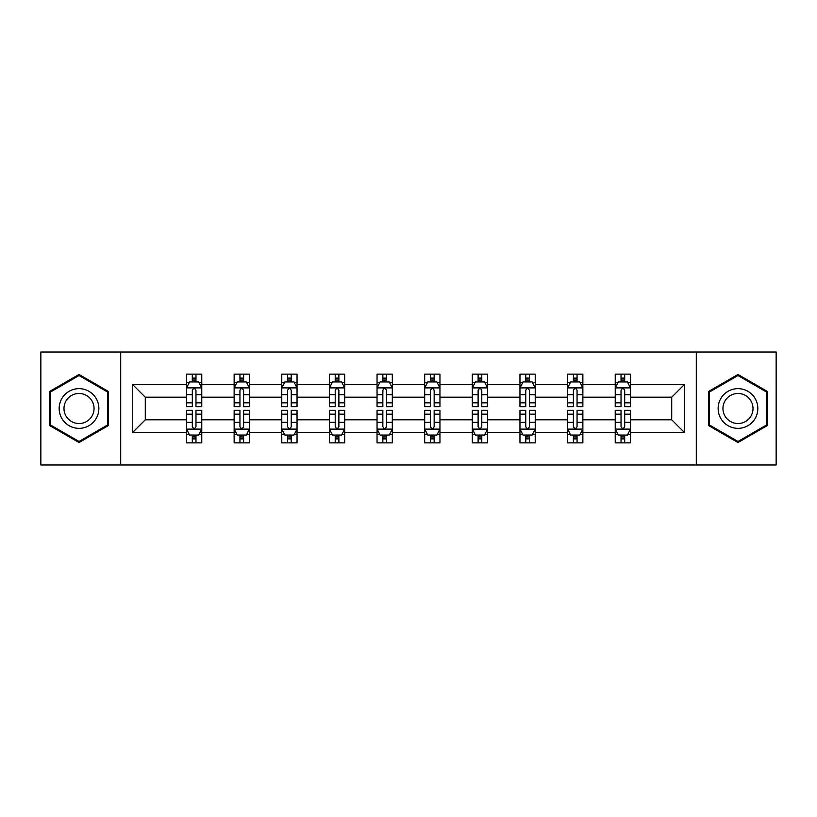 <?xml version="1.0" encoding="UTF-8"?>
<svg xmlns="http://www.w3.org/2000/svg" width="817" height="817" viewBox="0 0 817 817"><rect width="100%" height="100%" fill="white"/><g stroke="black" fill="none" stroke-linecap="round" stroke-linejoin="round"><path stroke-width="1.23" d="M696.298 352.004L40.85 352.004L40.85 464.996L776.15 464.996L776.15 352.004L696.298 352.004L696.298 464.996M630.499 432.622L630.499 419.795L671.717 419.795L684.544 432.622L630.499 432.622L630.499 442.855L624.688 442.855L624.688 435.063M120.702 464.996L120.702 352.004M615.232 432.622L582.858 432.622L582.858 419.795L615.232 419.795L615.232 442.855L630.499 442.855L630.499 434.695L627.619 434.695M582.858 432.622L582.858 442.855L577.057 442.855L577.057 435.063M567.59 432.622L535.227 432.622L535.227 419.795L567.59 419.795L567.59 442.855L582.858 442.855L582.858 434.695L579.988 434.695M535.227 432.622L535.227 442.855L529.426 442.855L529.426 435.063M519.959 432.622L487.586 432.622L487.586 419.795L519.959 419.795L519.959 442.855L535.227 442.855L535.227 434.695L532.357 434.695M487.586 432.622L487.586 442.855L481.785 442.855L481.785 435.063M472.318 432.622L439.954 432.622L439.954 419.795L472.318 419.795L472.318 442.855L487.586 442.855L487.586 434.695L484.716 434.695M439.954 432.622L439.954 442.855L434.154 442.855L434.154 435.063M424.687 432.622L392.313 432.622L392.313 419.795L424.687 419.795L424.687 442.855L439.954 442.855L439.954 434.695L437.085 434.695M392.313 432.622L392.313 442.855L386.512 442.855L386.512 435.063M377.046 432.622L344.682 432.622L344.682 419.795L377.046 419.795L377.046 442.855L392.313 442.855L392.313 434.695L389.443 434.695M344.682 432.622L344.682 442.855L338.881 442.855L338.881 435.063M329.414 432.622L297.041 432.622L297.041 419.795L329.414 419.795L329.414 442.855L344.682 442.855L344.682 434.695L341.812 434.695M297.041 432.622L297.041 442.855L291.24 442.855L291.24 435.063M281.773 432.622L249.41 432.622L249.41 419.795L281.773 419.795L281.773 442.855L297.041 442.855L297.041 434.695L294.171 434.695M249.41 432.622L249.41 442.855L243.609 442.855L243.609 435.063M234.142 432.622L201.768 432.622L201.768 419.795L234.142 419.795L234.142 442.855L249.41 442.855L249.41 434.695L246.54 434.695M201.768 432.622L201.768 442.855L195.968 442.855L195.968 435.063M186.501 432.622L132.456 432.622L132.456 384.378L186.501 384.378L186.501 397.205L145.283 397.205L145.283 419.795L186.501 419.795L186.501 442.855L201.768 442.855L201.768 434.695L198.899 434.695M189.381 382.305L186.501 382.305L186.501 374.145L186.501 384.378M192.312 381.937L192.312 374.145L186.501 374.145L201.768 374.145L201.768 384.378L234.142 384.378L234.142 374.145L249.41 374.145L249.41 384.378L281.773 384.378L281.773 374.145L297.041 374.145L297.041 384.378L329.414 384.378L329.414 374.145L344.682 374.145L344.682 384.378L377.046 384.378L377.046 374.145L392.313 374.145L392.313 384.378L424.687 384.378L424.687 374.145L439.954 374.145L439.954 384.378L472.318 384.378L472.318 374.145L487.586 374.145L487.586 384.378L519.959 384.378L519.959 374.145L535.227 374.145L535.227 384.378L567.59 384.378L567.59 374.145L582.858 374.145L582.858 384.378L615.232 384.378L615.232 374.145L630.499 374.145L630.499 384.378L684.544 384.378L684.544 432.622M615.232 384.378L615.232 397.205L582.858 397.205L582.858 384.378M567.59 384.378L567.59 397.205L535.227 397.205L535.227 384.378M519.959 384.378L519.959 397.205L487.586 397.205L487.586 384.378M472.318 384.378L472.318 397.205L439.954 397.205L439.954 384.378M424.687 384.378L424.687 397.205L392.313 397.205L392.313 384.378M377.046 384.378L377.046 397.205L344.682 397.205L344.682 384.378M329.414 384.378L329.414 397.205L297.041 397.205L297.041 384.378M281.773 384.378L281.773 397.205L249.41 397.205L249.41 384.378M234.142 384.378L234.142 397.205L201.768 397.205L201.768 384.378M132.456 384.378L145.283 397.205M671.717 419.795L671.717 397.205L630.499 397.205L630.499 384.378M621.032 381.784L624.688 381.784M573.391 381.784L577.057 381.784M525.76 381.784L529.426 381.784M478.119 381.784L481.785 381.784M430.488 381.784L434.154 381.784M382.846 381.784L386.512 381.784M335.215 381.784L338.881 381.784M287.574 381.784L291.24 381.784M239.943 381.784L243.609 381.784M192.312 381.784L195.968 381.784M192.312 435.216L195.968 435.216M239.943 435.216L243.609 435.216M287.574 435.216L291.24 435.216M335.215 435.216L338.881 435.216M382.846 435.216L386.512 435.216M430.488 435.216L434.154 435.216M478.119 435.216L481.785 435.216M525.76 435.216L529.426 435.216M573.391 435.216L577.057 435.216M621.032 435.216L624.688 435.216M145.283 419.795L132.456 432.622M684.544 384.378L671.717 397.205M108.487 391.486L79.024 374.472L49.551 391.486L49.551 425.514L79.024 442.528L108.487 425.514L108.487 391.486M708.513 391.486L708.513 425.514L737.976 442.528L767.449 425.514L767.449 391.486L737.976 374.472L708.513 391.486M195.968 378.118L192.312 378.118M186.501 402.842L186.501 406.672L192.312 406.672L192.312 402.842L186.501 402.842L186.501 397.205M201.768 397.205L201.768 406.672L195.968 406.672L195.968 390.332C194.752 387.983 193.527 387.983 192.312 390.332L192.312 402.842M198.899 382.305L201.768 382.305L201.768 374.145L195.968 374.145L195.968 381.937M201.768 388.044L198.715 381.937L189.554 381.937L186.501 388.044M192.312 438.882L195.968 438.882M201.768 414.158L201.768 410.328L195.968 410.328L195.968 414.158L201.768 414.158L201.768 419.795M186.501 419.795L186.501 410.328L192.312 410.328L192.312 426.668C193.527 429.017 194.752 429.017 195.968 426.668L195.968 414.158M189.381 434.695L186.501 434.695L186.501 442.855L192.312 442.855L192.312 435.063M186.501 428.956L189.554 435.063L198.715 435.063L201.768 428.956M243.609 378.118L239.943 378.118M237.012 382.305L234.142 382.305L234.142 374.145L239.943 374.145L239.943 381.937M234.142 402.842L234.142 406.672L239.943 406.672L239.943 402.842L234.142 402.842L234.142 397.205M249.41 397.205L249.41 406.672L243.609 406.672L243.609 390.332C242.383 387.983 241.168 387.983 239.943 390.332L239.943 402.842M246.54 382.305L249.41 382.305L249.41 374.145L243.609 374.145L243.609 381.937M249.41 388.044L246.356 381.937L237.196 381.937L234.142 388.044M291.24 378.118L287.574 378.118M284.643 382.305L281.773 382.305L281.773 374.145L287.574 374.145L287.574 381.937M281.773 402.842L281.773 406.672L287.574 406.672L287.574 402.842L281.773 402.842L281.773 397.205M297.041 397.205L297.041 406.672L291.24 406.672L291.24 390.332C290.025 387.983 288.799 387.983 287.574 390.332L287.574 402.842M294.171 382.305L297.041 382.305L297.041 374.145L291.24 374.145L291.24 381.937M297.041 388.044L293.987 381.937L284.827 381.937L281.773 388.044M239.943 438.882L243.609 438.882M249.41 414.158L249.41 410.328L243.609 410.328L243.609 414.158L249.41 414.158L249.41 419.795M234.142 419.795L234.142 410.328L239.943 410.328L239.943 426.668C241.158 429.017 242.383 429.017 243.609 426.668L243.609 414.158M237.012 434.695L234.142 434.695L234.142 442.855L239.943 442.855L239.943 435.063M234.142 428.956L237.196 435.063L246.356 435.063L249.41 428.956M287.574 438.882L291.24 438.882M297.041 414.158L297.041 410.328L291.24 410.328L291.24 414.158L297.041 414.158L297.041 419.795M281.773 419.795L281.773 410.328L287.574 410.328L287.574 426.668C288.799 429.017 290.025 429.017 291.24 426.668L291.24 414.158M284.643 434.695L281.773 434.695L281.773 442.855L287.574 442.855L287.574 435.063M281.773 428.956L284.827 435.063L293.987 435.063L297.041 428.956M61.826 398.573A19.853 19.853 0 0 0 69.098 425.688A19.853 19.853 0 0 0 96.212 418.427A19.853 19.853 0 0 0 88.941 391.312A19.853 19.853 0 0 0 61.826 398.573M66.003 400.984A15.023 15.023 0 0 0 71.508 421.511A15.023 15.023 0 0 0 92.035 416.016A15.023 15.023 0 0 0 86.531 395.489A15.023 15.023 0 0 0 66.003 400.984M107.568 392.017L107.568 424.983L79.024 441.466L50.47 424.983L50.47 392.017L79.024 375.534L107.568 392.017M720.788 398.573A19.853 19.853 0 0 0 728.059 425.688A19.853 19.853 0 0 0 755.174 418.427A19.853 19.853 0 0 0 747.902 391.312A19.853 19.853 0 0 0 720.788 398.573M724.965 400.984A15.023 15.023 0 0 0 730.469 421.511A15.023 15.023 0 0 0 750.997 416.016A15.023 15.023 0 0 0 745.492 395.489A15.023 15.023 0 0 0 724.965 400.984M766.53 392.017L766.53 424.983L737.976 441.466L709.432 424.983L709.432 392.017L737.976 375.534L766.53 392.017M338.881 378.118L335.215 378.118M332.284 382.305L329.414 382.305L329.414 374.145L335.215 374.145L335.215 381.937M329.414 402.842L329.414 406.672L335.215 406.672L335.215 402.842L329.414 402.842L329.414 397.205M344.682 397.205L344.682 406.672L338.881 406.672L338.881 390.332C337.656 387.983 336.441 387.983 335.215 390.332L335.215 402.842M341.812 382.305L344.682 382.305L344.682 374.145L338.881 374.145L338.881 381.937M344.682 388.044L341.629 381.937L332.468 381.937L329.414 388.044M335.215 438.882L338.881 438.882M344.682 414.158L344.682 410.328L338.881 410.328L338.881 414.158L344.682 414.158L344.682 419.795M329.414 419.795L329.414 410.328L335.215 410.328L335.215 426.668C336.43 429.017 337.656 429.017 338.881 426.668L338.881 414.158M332.284 434.695L329.414 434.695L329.414 442.855L335.215 442.855L335.215 435.063M329.414 428.956L332.468 435.063L341.629 435.063L344.682 428.956M386.512 378.118L382.846 378.118M379.915 382.305L377.046 382.305L377.046 374.145L382.846 374.145L382.846 381.937M377.046 402.842L377.046 406.672L382.846 406.672L382.846 402.842L377.046 402.842L377.046 397.205M392.313 397.205L392.313 406.672L386.512 406.672L386.512 390.332C385.297 387.983 384.072 387.983 382.846 390.332L382.846 402.842M389.443 382.305L392.313 382.305L392.313 374.145L386.512 374.145L386.512 381.937M392.313 388.044L389.26 381.937L380.099 381.937L377.046 388.044M382.846 438.882L386.512 438.882M392.313 414.158L392.313 410.328L386.512 410.328L386.512 414.158L392.313 414.158L392.313 419.795M377.046 419.795L377.046 410.328L382.846 410.328L382.846 426.668C384.072 429.017 385.287 429.017 386.512 426.668L386.512 414.158M379.915 434.695L377.046 434.695L377.046 442.855L382.846 442.855L382.846 435.063M377.046 428.956L380.099 435.063L389.26 435.063L392.313 428.956M434.154 378.118L430.488 378.118M427.557 382.305L424.687 382.305L424.687 374.145L430.488 374.145L430.488 381.937M424.687 402.842L424.687 406.672L430.488 406.672L430.488 402.842L424.687 402.842L424.687 397.205M439.954 397.205L439.954 406.672L434.154 406.672L434.154 390.332C432.928 387.983 431.713 387.983 430.488 390.332L430.488 402.842M437.085 382.305L439.954 382.305L439.954 374.145L434.154 374.145L434.154 381.937M439.954 388.044L436.901 381.937L427.74 381.937L424.687 388.044M430.488 438.882L434.154 438.882M439.954 414.158L439.954 410.328L434.154 410.328L434.154 414.158L439.954 414.158L439.954 419.795M424.687 419.795L424.687 410.328L430.488 410.328L430.488 426.668C431.703 429.017 432.928 429.017 434.154 426.668L434.154 414.158M427.557 434.695L424.687 434.695L424.687 442.855L430.488 442.855L430.488 435.063M424.687 428.956L427.74 435.063L436.901 435.063L439.954 428.956M481.785 378.118L478.119 378.118M475.188 382.305L472.318 382.305L472.318 374.145L478.119 374.145L478.119 381.937M472.318 402.842L472.318 406.672L478.119 406.672L478.119 402.842L472.318 402.842L472.318 397.205M487.586 397.205L487.586 406.672L481.785 406.672L481.785 390.332C480.57 387.983 479.344 387.983 478.119 390.332L478.119 402.842M484.716 382.305L487.586 382.305L487.586 374.145L481.785 374.145L481.785 381.937M487.586 388.044L484.532 381.937L475.371 381.937L472.318 388.044M478.119 438.882L481.785 438.882M487.586 414.158L487.586 410.328L481.785 410.328L481.785 414.158L487.586 414.158L487.586 419.795M472.318 419.795L472.318 410.328L478.119 410.328L478.119 426.668C479.344 429.017 480.559 429.017 481.785 426.668L481.785 414.158M475.188 434.695L472.318 434.695L472.318 442.855L478.119 442.855L478.119 435.063M472.318 428.956L475.371 435.063L484.532 435.063L487.586 428.956M529.426 378.118L525.76 378.118M522.829 382.305L519.959 382.305L519.959 374.145L525.76 374.145L525.76 381.937M519.959 402.842L519.959 406.672L525.76 406.672L525.76 402.842L519.959 402.842L519.959 397.205M535.227 397.205L535.227 406.672L529.426 406.672L529.426 390.332C528.201 387.983 526.975 387.983 525.76 390.332L525.76 402.842M532.357 382.305L535.227 382.305L535.227 374.145L529.426 374.145L529.426 381.937M535.227 388.044L532.173 381.937L523.013 381.937L519.959 388.044M525.76 438.882L529.426 438.882M535.227 414.158L535.227 410.328L529.426 410.328L529.426 414.158L535.227 414.158L535.227 419.795M519.959 419.795L519.959 410.328L525.76 410.328L525.76 426.668C526.975 429.017 528.201 429.017 529.426 426.668L529.426 414.158M522.829 434.695L519.959 434.695L519.959 442.855L525.76 442.855L525.76 435.063M519.959 428.956L523.013 435.063L532.173 435.063L535.227 428.956M577.057 378.118L573.391 378.118M570.46 382.305L567.59 382.305L567.59 374.145L573.391 374.145L573.391 381.937M567.59 402.842L567.59 406.672L573.391 406.672L573.391 402.842L567.59 402.842L567.59 397.205M582.858 397.205L582.858 406.672L577.057 406.672L577.057 390.332C575.842 387.983 574.617 387.983 573.391 390.332L573.391 402.842M579.988 382.305L582.858 382.305L582.858 374.145L577.057 374.145L577.057 381.937M582.858 388.044L579.804 381.937L570.644 381.937L567.59 388.044M573.391 438.882L577.057 438.882M582.858 414.158L582.858 410.328L577.057 410.328L577.057 414.158L582.858 414.158L582.858 419.795M567.59 419.795L567.59 410.328L573.391 410.328L573.391 426.668C574.617 429.017 575.832 429.017 577.057 426.668L577.057 414.158M570.46 434.695L567.59 434.695L567.59 442.855L573.391 442.855L573.391 435.063M567.59 428.956L570.644 435.063L579.804 435.063L582.858 428.956M624.688 378.118L621.032 378.118M618.101 382.305L615.232 382.305L615.232 374.145L621.032 374.145L621.032 381.937M615.232 402.842L615.232 406.672L621.032 406.672L621.032 402.842L615.232 402.842L615.232 397.205M630.499 397.205L630.499 406.672L624.688 406.672L624.688 390.332C623.473 387.983 622.248 387.983 621.032 390.332L621.032 402.842M627.619 382.305L630.499 382.305L630.499 374.145L624.688 374.145L624.688 381.937M630.499 388.044L627.446 381.937L618.285 381.937L615.232 388.044M621.032 438.882L624.688 438.882M630.499 414.158L630.499 410.328L624.688 410.328L624.688 414.158L630.499 414.158L630.499 419.795M615.232 419.795L615.232 410.328L621.032 410.328L621.032 426.668C622.248 429.017 623.473 429.017 624.688 426.668L624.688 414.158M618.101 434.695L615.232 434.695L615.232 442.855L621.032 442.855L621.032 435.063M615.232 428.956L618.285 435.063L627.446 435.063L630.499 428.956M201.697 387.891L186.582 387.891M201.768 402.842L195.968 402.842M192.312 394.652L186.501 394.652M201.768 394.652L195.968 394.652M195.968 380.058L192.312 380.058M186.582 429.109L201.697 429.109M186.501 414.158L192.312 414.158M195.968 422.348L201.768 422.348M186.501 422.348L192.312 422.348M192.312 436.942L195.968 436.942M249.328 387.891L234.213 387.891M249.41 402.842L243.609 402.842M239.943 394.652L234.142 394.652M249.41 394.652L243.609 394.652M243.609 380.058L239.943 380.058M296.969 387.891L281.855 387.891M297.041 402.842L291.24 402.842M287.574 394.652L281.773 394.652M297.041 394.652L291.24 394.652M291.24 380.058L287.574 380.058M234.213 429.109L249.328 429.109M234.142 414.158L239.943 414.158M243.609 422.348L249.41 422.348M234.142 422.348L239.943 422.348M239.943 436.942L243.609 436.942M281.855 429.109L296.969 429.109M281.773 414.158L287.574 414.158M291.24 422.348L297.041 422.348M281.773 422.348L287.574 422.348M287.574 436.942L291.24 436.942M344.6 387.891L329.486 387.891M344.682 402.842L338.881 402.842M335.215 394.652L329.414 394.652M344.682 394.652L338.881 394.652M338.881 380.058L335.215 380.058M329.486 429.109L344.6 429.109M329.414 414.158L335.215 414.158M338.881 422.348L344.682 422.348M329.414 422.348L335.215 422.348M335.215 436.942L338.881 436.942M392.242 387.891L377.127 387.891M392.313 402.842L386.512 402.842M382.846 394.652L377.046 394.652M392.313 394.652L386.512 394.652M386.512 380.058L382.846 380.058M377.127 429.109L392.242 429.109M377.046 414.158L382.846 414.158M386.512 422.348L392.313 422.348M377.046 422.348L382.846 422.348M382.846 436.942L386.512 436.942M439.873 387.891L424.758 387.891M439.954 402.842L434.154 402.842M430.488 394.652L424.687 394.652M439.954 394.652L434.154 394.652M434.154 380.058L430.488 380.058M424.758 429.109L439.873 429.109M424.687 414.158L430.488 414.158M434.154 422.348L439.954 422.348M424.687 422.348L430.488 422.348M430.488 436.942L434.154 436.942M487.514 387.891L472.4 387.891M487.586 402.842L481.785 402.842M478.119 394.652L472.318 394.652M487.586 394.652L481.785 394.652M481.785 380.058L478.119 380.058M472.4 429.109L487.514 429.109M472.318 414.158L478.119 414.158M481.785 422.348L487.586 422.348M472.318 422.348L478.119 422.348M478.119 436.942L481.785 436.942M535.145 387.891L520.031 387.891M535.227 402.842L529.426 402.842M525.76 394.652L519.959 394.652M535.227 394.652L529.426 394.652M529.426 380.058L525.76 380.058M520.031 429.109L535.145 429.109M519.959 414.158L525.76 414.158M529.426 422.348L535.227 422.348M519.959 422.348L525.76 422.348M525.76 436.942L529.426 436.942M582.787 387.891L567.672 387.891M582.858 402.842L577.057 402.842M573.391 394.652L567.59 394.652M582.858 394.652L577.057 394.652M577.057 380.058L573.391 380.058M567.672 429.109L582.787 429.109M567.59 414.158L573.391 414.158M577.057 422.348L582.858 422.348M567.59 422.348L573.391 422.348M573.391 436.942L577.057 436.942M630.418 387.891L615.303 387.891M630.499 402.842L624.688 402.842M621.032 394.652L615.232 394.652M630.499 394.652L624.688 394.652M624.688 380.058L621.032 380.058M615.303 429.109L630.418 429.109M615.232 414.158L621.032 414.158M624.688 422.348L630.499 422.348M615.232 422.348L621.032 422.348M621.032 436.942L624.688 436.942"/></g></svg>
